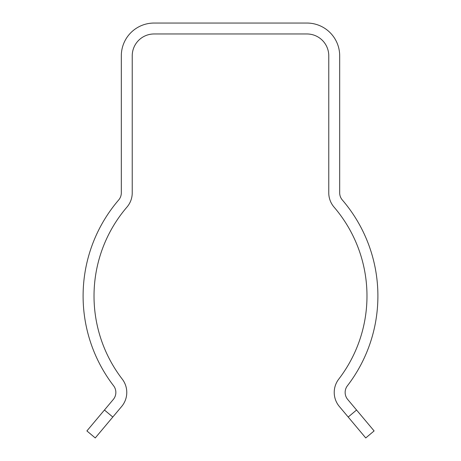<?xml version="1.0" encoding="UTF-8"?>
<svg xmlns="http://www.w3.org/2000/svg" width="461" height="461" viewBox="0 0 461 461"><rect width="100%" height="100%" fill="white"/><g stroke="black" fill="none" stroke-linecap="round" stroke-linejoin="round"><path stroke-width="0.69" d="M339.682 192.859L339.682 55.804A32.754 32.754 0 0 0 306.928 23.05L154.072 23.05A32.754 32.754 0 0 0 121.318 55.804L121.318 192.859A10.92 10.92 0 0 1 118.679 199.976A147.399 147.399 0 0 0 113.596 385.788A10.92 10.92 0 0 1 113.302 399.457L104.44 410.019L112.801 417.038L121.664 406.475A21.834 21.834 0 0 0 122.257 379.138A136.479 136.479 0 0 1 126.965 207.087A21.834 21.834 0 0 0 132.232 192.859L132.232 55.804A21.834 21.834 0 0 1 154.072 33.97L306.928 33.97A21.834 21.834 0 0 1 328.768 55.804L328.768 192.859A21.834 21.834 0 0 0 334.035 207.087A136.479 136.479 0 0 1 338.743 379.138A21.834 21.834 0 0 0 339.336 406.475L348.199 417.038L356.56 410.019L347.698 399.457A10.92 10.92 0 0 1 347.404 385.788A147.399 147.399 0 0 0 342.321 199.976A10.92 10.92 0 0 1 339.682 192.859M112.801 417.038L95.254 437.95L86.893 430.931L104.44 410.019M356.56 410.019L374.107 430.931L365.746 437.95L348.199 417.038"/></g></svg>
